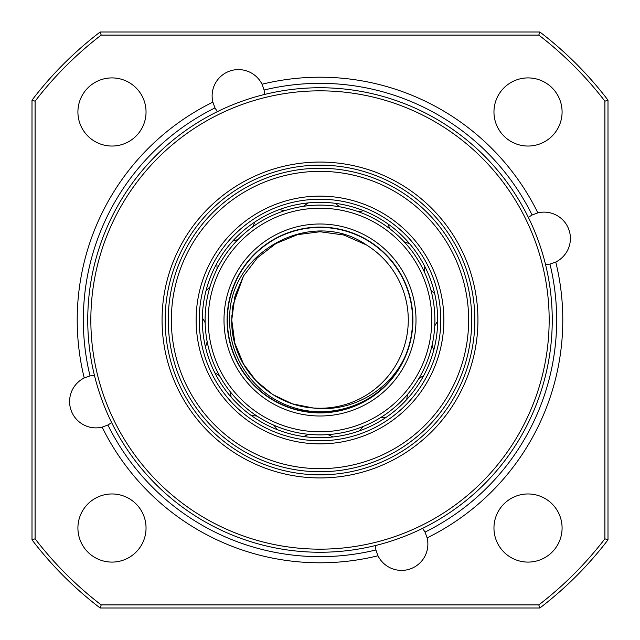 <?xml version="1.0" encoding="UTF-8"?>
<svg xmlns="http://www.w3.org/2000/svg" width="640" height="640" viewBox="0 0 640 640"><rect width="100%" height="100%" fill="white"/><g stroke="black" fill="none" stroke-linecap="round" stroke-linejoin="round"><path stroke-width="0.96" d="M90.84 320A229.16 229.16 0 0 0 320 549.16A229.16 229.16 0 0 0 549.16 320A229.16 229.16 0 0 0 320 90.84A229.16 229.16 0 0 0 90.84 320M552.256 320A232.256 232.256 0 0 1 320 552.256A232.256 232.256 0 0 1 87.744 320A232.256 232.256 0 0 1 320 87.744A232.256 232.256 0 0 1 552.256 320M162.064 320A157.936 157.936 0 0 1 320 162.064A157.936 157.936 0 0 1 477.936 320A157.936 157.936 0 0 1 320 477.936A157.936 157.936 0 0 1 162.064 320M474.84 320A154.84 154.84 0 0 0 320 165.16A154.84 154.84 0 0 0 165.16 320A154.84 154.84 0 0 0 320 474.84A154.84 154.84 0 0 0 474.84 320M528.336 217.344L532.104 215L537.872 212.864A26.32 26.32 0 0 1 555.768 262.024L549.968 264.096L545.584 264.72M422.656 528.336L425 532.104L427.136 537.872A26.32 26.32 0 0 1 377.976 555.768A242.784 242.784 0 0 1 102.128 427.136A26.32 26.32 0 0 1 84.232 377.976A242.784 242.784 0 0 1 212.864 102.128A26.32 26.32 0 0 1 262.024 84.232L264.096 90.032L264.72 94.416M84.232 377.976L90.032 375.904L94.416 375.28M77.912 111.976A34.064 34.064 0 0 1 111.976 77.912A34.064 34.064 0 0 1 146.04 111.976A34.064 34.064 0 0 1 111.976 146.04A34.064 34.064 0 0 1 77.912 111.976M493.96 111.976A34.064 34.064 0 0 1 528.024 77.912A34.064 34.064 0 0 1 562.088 111.976A34.064 34.064 0 0 1 528.024 146.04A34.064 34.064 0 0 1 493.96 111.976M493.96 528.024A34.064 34.064 0 0 1 528.024 493.96A34.064 34.064 0 0 1 562.088 528.024A34.064 34.064 0 0 1 528.024 562.088A34.064 34.064 0 0 1 493.96 528.024M77.912 528.024A34.064 34.064 0 0 1 111.976 493.96A34.064 34.064 0 0 1 146.04 528.024A34.064 34.064 0 0 1 111.976 562.088A34.064 34.064 0 0 1 77.912 528.024M555.768 262.024A242.784 242.784 0 0 1 427.136 537.872M262.024 84.232A242.784 242.784 0 0 1 537.872 212.864M377.976 555.768L375.904 549.968L375.28 545.584M111.664 422.656L107.896 425L102.128 427.136M217.344 111.664L215 107.896L212.864 102.128M608 539.848A362.32 362.32 0 0 1 539.848 608L100.152 608A362.32 362.32 0 0 1 32 539.848L32 100.152A362.32 362.32 0 0 1 100.152 32L539.848 32A362.32 362.32 0 0 1 608 100.152L608 539.848L604.904 538.8L604.904 101.2A359.224 359.224 0 0 0 538.8 35.096L101.2 35.096A359.224 359.224 0 0 0 35.096 101.2L35.096 538.8A359.224 359.224 0 0 0 101.2 604.904L538.8 604.904A359.224 359.224 0 0 0 604.904 538.8M539.848 608L538.8 604.904M100.152 608L101.2 604.904M604.904 101.2L608 100.152M32 539.848L35.096 538.8M538.8 35.096L539.848 32M32 100.152L35.096 101.2M101.2 35.096L100.152 32M208.208 320A111.792 111.792 0 0 0 320 431.792A111.792 111.792 0 0 0 431.792 320A111.792 111.792 0 0 0 320 208.208A111.792 111.792 0 0 0 208.208 320M434.888 320A114.888 114.888 0 0 1 320 434.888A114.888 114.888 0 0 1 205.112 320A114.888 114.888 0 0 1 320 205.112A114.888 114.888 0 0 1 434.888 320M224 320A96 96 0 0 1 320 224A96 96 0 0 1 416 320A96 96 0 0 1 320 416A96 96 0 0 1 224 320M412.904 320A92.904 92.904 0 0 0 320 227.096A92.904 92.904 0 0 0 227.096 320A92.904 92.904 0 0 0 320 412.904A92.904 92.904 0 0 0 412.904 320M320 202.32A117.68 117.68 0 0 0 202.32 320A117.68 117.68 0 0 0 320 437.68A117.68 117.68 0 0 1 202.32 320A117.68 117.68 0 0 1 320 202.32A117.68 117.68 0 0 1 437.68 320A117.68 117.68 0 0 1 320 437.68A117.68 117.68 0 0 0 437.68 320A117.68 117.68 0 0 0 320 202.32A117.68 117.68 0 0 1 437.68 320A117.68 117.68 0 0 1 320 437.68A117.68 117.68 0 0 0 437.68 320A117.68 117.68 0 0 0 320 202.32M320 196.128A123.872 123.872 0 0 0 196.128 320A123.872 123.872 0 0 0 320 443.872A123.872 123.872 0 0 0 443.872 320A123.872 123.872 0 0 0 320 196.128M320 468.648A148.648 148.648 0 0 0 468.648 320A148.648 148.648 0 0 0 320 171.352A148.648 148.648 0 0 0 171.352 320A148.648 148.648 0 0 0 320 468.648M393.568 376.224L400.456 366.448L405.472 355.608A92.592 92.592 0 0 0 320 227.408A92.592 92.592 0 0 0 290.328 407.712A92.592 92.592 0 0 0 393.568 376.224C370.32 406.832 327.328 419.632 291.296 406.816C254.944 394.928 228.792 358.24 229.744 320C227.2 252.88 311.224 206.288 366.56 245.016A88.256 88.256 0 0 1 313.224 408L292.44 403.848L272.792 394.568L256.08 380.856L243.568 364.128L234.856 343.232L231.744 320L234.856 296.768L243.568 275.872L257.304 257.88L275.872 243.568L297.544 234.648L320 231.744L343.8 235.008L366.56 245.016L343.8 235.008L320 231.744M232.08 312.304L232.416 309.112M231.848 315.608L231.744 320L234.856 296.768L243.568 275.872M231.744 320L234.856 296.768L243.568 275.872L257.304 257.88L275.872 243.568L297.544 234.648L320 231.744L343.8 235.008L366.56 245.016L343.8 235.008L320 231.744L297.544 234.648L275.872 243.568L257.304 257.88L243.568 275.872L234.856 296.768L231.744 320L234.856 296.768L243.568 275.872L257.304 257.88L275.872 243.568L297.544 234.648L320 231.744L343.8 235.008L366.56 245.016L343.8 235.008L320 231.744L297.544 234.648L275.872 243.568L257.304 257.88L243.568 275.872L234.856 296.768L231.744 320L234.856 343.232L243.568 364.128L256.08 380.856L272.792 394.568L292.44 403.848L313.224 408L292.44 403.848L272.792 394.568L256.08 380.856L243.568 364.128L234.856 343.232L231.744 320L234.856 343.232L243.568 364.128L256.08 380.856L272.792 394.568L292.44 403.848L313.224 408C268.256 404.992 230.672 365.032 231.744 320L232.368 330.496M232.16 311.432L232.912 305.688M231.816 316.408L235.336 295.072L243.568 275.872L257.304 257.88L275.872 243.568L297.544 234.648L320 231.744L343.8 235.008L366.56 245.016L343.8 235.008L320 231.744L297.544 234.648L275.872 243.568L257.304 257.88L243.568 275.872L233.032 304.968M243.568 364.128L256.08 380.856L272.792 394.568L292.44 403.848L313.224 408L306.712 407.248C269.072 401.768 238.088 370.664 232.896 334.24L233.08 335.328M232.184 328.84L232.016 326.976M311.264 407.824L308.712 407.536M231.936 325.88L232.2 329.016M329.024 407.792L326.04 408.048M335.456 406.896L334.712 407.024M320.04 408.256L323.68 408.184M312.24 407.92L315.88 408.16M316.056 408.168L320 408.256M305.92 407.128L306.712 407.248M313.224 408C351.256 412.8 390.152 390.464 405.472 355.608M90.032 375.904A236.664 236.664 0 0 1 215 107.896M549.968 264.096A236.664 236.664 0 0 1 425 532.104M264.096 90.032A236.664 236.664 0 0 1 532.104 215M375.904 549.968A236.664 236.664 0 0 1 107.896 425M320 168.256A151.744 151.744 0 0 0 168.256 320A151.744 151.744 0 0 0 320 471.744A151.744 151.744 0 0 0 471.744 320A151.744 151.744 0 0 0 320 168.256M320 440.776A120.776 120.776 0 0 1 199.224 320A120.776 120.776 0 0 1 320 199.224A120.776 120.776 0 0 1 440.776 320A120.776 120.776 0 0 1 320 440.776M332.872 436.968A29.496 29.496 0 0 0 327.808 434.624M308.952 434.36A29.496 29.496 0 0 0 303.824 436.56M277.04 429.552A29.496 29.496 0 0 0 273.648 425.128M257.072 416.128A29.496 29.496 0 0 0 251.512 415.696M231.048 397.04A29.496 29.496 0 0 0 230.104 391.544M219.608 375.872A29.496 29.496 0 0 0 214.888 372.904M205.432 346.872A29.496 29.496 0 0 0 207.152 341.568M205.144 322.816A29.496 29.496 0 0 0 202.336 317.992M206.064 290.552A29.496 29.496 0 0 0 210.056 286.656M216.992 269.12A29.496 29.496 0 0 0 216.752 263.544M232.8 240.984A29.496 29.496 0 0 0 238.144 239.384M252.432 227.072A29.496 29.496 0 0 0 254.808 222.032M279.512 209.504A29.496 29.496 0 0 0 284.984 210.576M303.36 206.32A29.496 29.496 0 0 0 307.808 202.952M335.496 203.344A29.496 29.496 0 0 0 339.848 206.84M358.096 211.608A29.496 29.496 0 0 0 363.6 210.696M387.936 223.912A29.496 29.496 0 0 0 390.168 229.024M404.104 241.728A29.496 29.496 0 0 0 409.4 243.48M424.808 266.488A29.496 29.496 0 0 0 424.408 272.048M430.848 289.776A29.496 29.496 0 0 0 434.72 293.792M437.672 321.32A29.496 29.496 0 0 0 434.728 326.064M432.192 344.752A29.496 29.496 0 0 0 433.76 350.104M423.576 375.856A29.496 29.496 0 0 0 418.768 378.688M407.84 394.056A29.496 29.496 0 0 0 406.744 399.52M385.752 417.592A29.496 29.496 0 0 0 380.184 417.864M363.36 426.392A29.496 29.496 0 0 0 359.848 430.728"/></g></svg>
